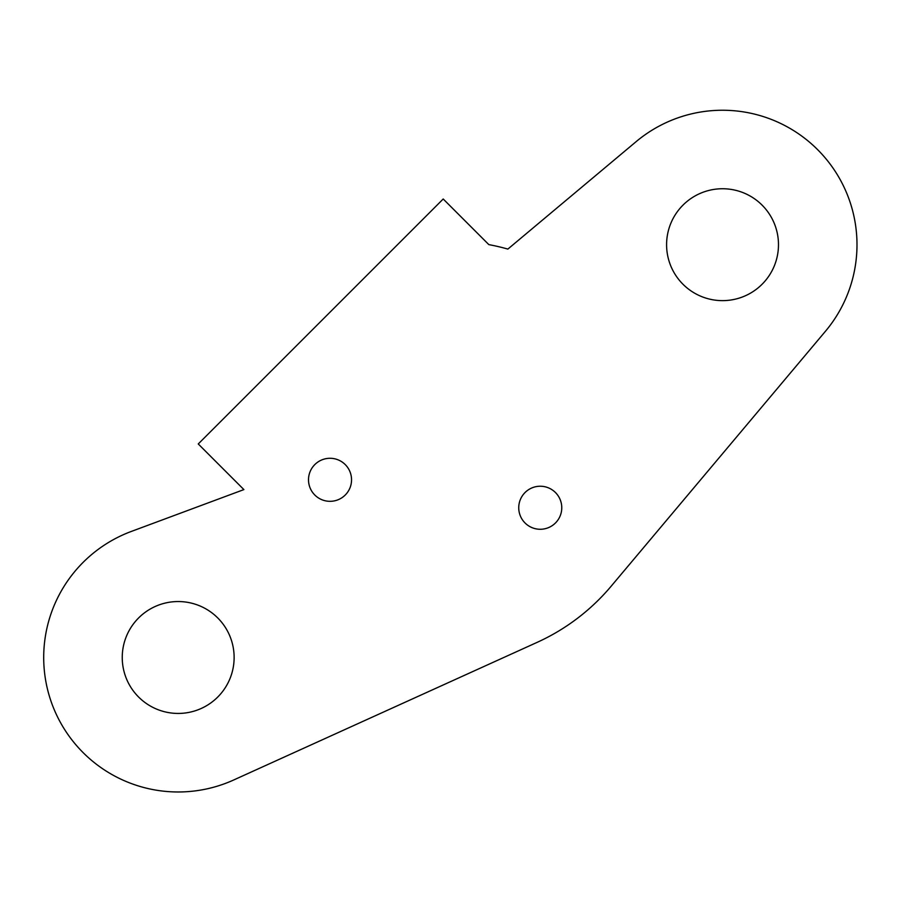 <?xml version="1.0" encoding="UTF-8"?>
<svg xmlns="http://www.w3.org/2000/svg" width="902" height="902" viewBox="0 0 902 902"><rect width="100%" height="100%" fill="white"/><g stroke="black" fill="none" stroke-linecap="round" stroke-linejoin="round"><path stroke-width="1.35" d="M825.488 331.226A134.488 134.488 0 0 0 636.181 141.603L507.86 249.087A210.031 210.031 0 0 0 488.839 244.622L443.209 198.992L198.248 443.953L243.89 489.594L131.331 531.436A134.488 134.488 0 0 0 53.838 708.724A134.488 134.488 0 0 0 233.731 779.971L537.118 642.371A210.031 210.031 0 0 0 611.139 586.232L825.488 331.226M722.536 188.744A55.947 55.947 0 0 0 666.589 244.69A55.947 55.947 0 0 0 722.536 300.637A55.947 55.947 0 0 0 778.482 244.69A55.947 55.947 0 0 0 722.536 188.744M178.179 601.544A55.947 55.947 0 0 0 122.244 657.49A55.947 55.947 0 0 0 178.179 713.437A55.947 55.947 0 0 0 234.125 657.49A55.947 55.947 0 0 0 178.179 601.544M330.031 501.32A21.513 21.513 0 0 0 351.543 479.808A21.513 21.513 0 0 0 330.031 458.284A21.513 21.513 0 0 0 308.507 479.808A21.513 21.513 0 0 0 330.031 501.32M540.253 529.271A21.513 21.513 0 0 0 561.766 507.758A21.513 21.513 0 0 0 540.253 486.234A21.513 21.513 0 0 0 518.74 507.758A21.513 21.513 0 0 0 540.253 529.271"/></g></svg>

